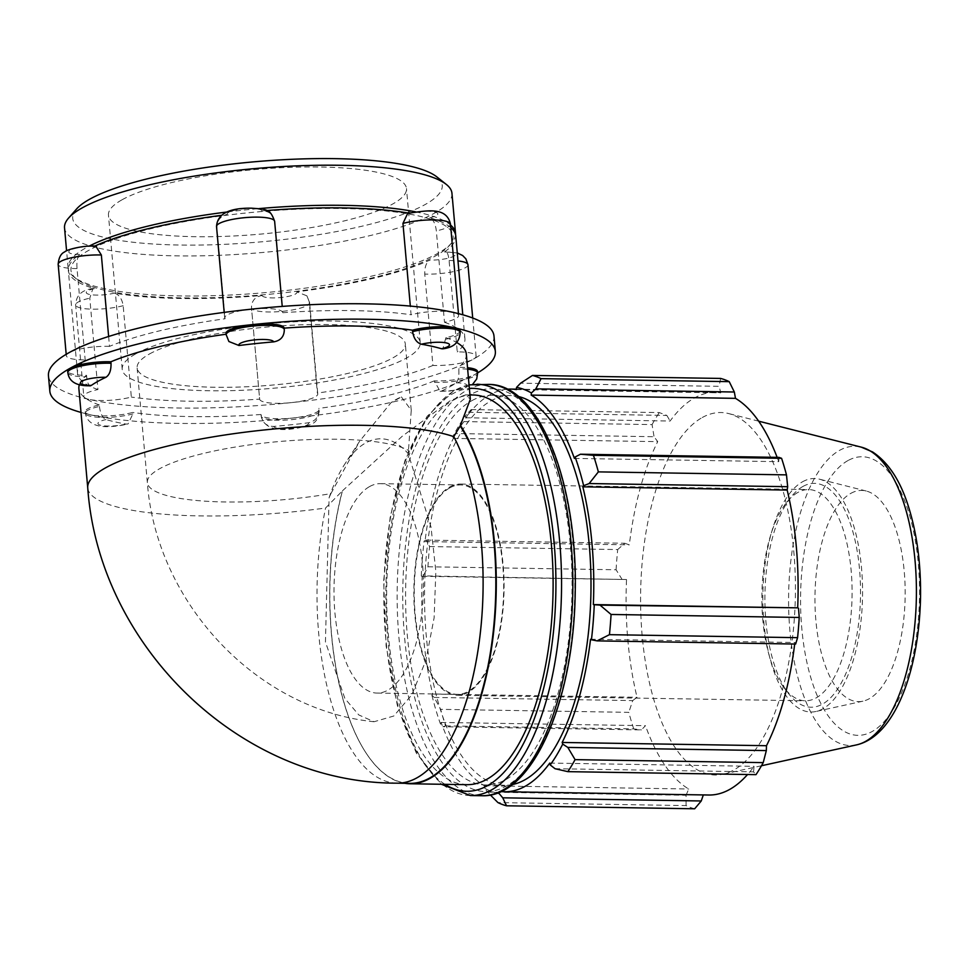 <?xml version="1.0" encoding="UTF-8"?>
<svg xmlns="http://www.w3.org/2000/svg" width="969" height="969" viewBox="0 0 969 969"><rect width="100%" height="100%" fill="white"/><g stroke="black" fill="none" stroke-linecap="round" stroke-linejoin="round"><path stroke-width="0.73" stroke-dasharray="4.84 3.63" d="M228.89 341.512L226.443 334.172A29.167 6.323 -5.1 0 1 226.056 333.288M91.292 385.432C88.966 386.425 87.428 383.542 86.689 376.808L86.556 375.318A29.167 6.323 -5.1 0 1 67.685 371.103M99.444 406.447C100.304 413.472 102.484 417.845 105.984 419.565A194.478 42.115 174.9 0 0 126.055 424.071L128.053 423.998L132.838 413.957L132.705 412.455A29.167 6.323 -5.1 0 1 90.468 414.805A29.167 6.323 -5.1 0 1 85.175 411.728A29.167 6.323 -5.1 0 1 99.31 404.957L99.444 406.447A29.167 6.323 174.9 0 0 85.308 413.218A29.167 6.323 174.9 0 0 102.217 417.421A29.167 6.323 174.9 0 0 132.838 413.957M477.499 371.515A29.167 6.323 -5.1 0 1 474.81 374.531A29.167 6.323 -5.1 0 1 434.294 380.853L440.083 391.319L441.561 391.004A194.478 42.115 174.9 0 0 456.181 382.864C458.398 380.538 459.245 375.851 458.761 368.801L458.628 367.299A29.167 6.323 -5.1 0 1 467.518 367.699M460.009 330.901A29.167 6.323 -5.1 0 1 445.873 337.66L442.906 348.804M97.942 389.55A194.478 42.115 -5.1 0 1 77.508 373.198A194.478 42.115 -5.1 0 1 85.187 359.911L77.023 268.558C76.539 261.497 77.399 256.809 79.603 254.484A194.478 42.115 174.9 0 0 68.339 270.496A194.478 42.115 174.9 0 0 94.296 288.617L92.891 288.544L89.79 298.198L97.942 389.55A29.167 6.323 174.9 0 0 83.794 396.321A29.167 6.323 174.9 0 0 89.1 399.398A29.167 6.323 174.9 0 0 131.336 397.06L123.172 305.695C122.021 298.755 119.09 294.564 114.366 293.123A194.478 42.115 174.9 0 0 262.115 295.472C255.113 296.72 251.565 300.802 251.492 307.742L259.644 399.095A29.167 6.323 174.9 0 0 259.644 399.119A29.167 6.323 174.9 0 0 291.318 402.619A29.167 6.323 174.9 0 0 317.759 393.935A29.167 6.323 174.9 0 0 317.36 393.051L309.208 301.686L306.907 295.848L296.805 291.839A194.478 42.115 174.9 0 0 429.873 260.055C426.299 262.357 424.592 267.032 424.761 274.094L432.913 365.446A29.167 6.323 174.9 0 0 473.441 359.124A29.167 6.323 174.9 0 0 476.118 356.107A29.167 6.323 174.9 0 0 457.247 351.904L449.095 260.54C448.356 253.805 446.83 250.935 444.492 251.916A194.478 42.115 174.9 0 0 455.757 235.915M282.791 312.696L282.791 312.721A29.167 6.323 174.9 0 0 282.791 312.696A29.167 6.323 174.9 0 0 251.116 309.196A29.167 6.323 174.9 0 0 224.675 317.88A29.167 6.323 174.9 0 0 225.062 318.765L216.911 227.412C216.959 220.411 220.411 216.123 227.291 214.561A194.478 42.115 174.9 0 0 221.368 215.324M94.95 246.017A194.478 42.115 174.9 0 0 94.235 246.344L95.713 246.029M407.731 213.35L409.742 213.277A194.478 42.115 174.9 0 0 408.724 213.107M266.657 210.539A194.478 42.115 174.9 0 0 261.981 210.927C269.116 211.024 273.331 214.5 274.639 221.356M450.791 227.606A194.478 42.115 174.9 0 0 429.812 217.783C433.3 219.515 435.481 223.887 436.341 230.901L444.492 322.265A29.167 6.323 174.9 0 0 458.64 315.494A29.167 6.323 174.9 0 0 453.335 312.406A29.167 6.323 174.9 0 0 411.098 314.755L410.323 306.095M91.086 286.376A191.838 41.546 -5.1 0 1 76.551 279.011A191.838 41.546 -5.1 0 1 88.591 250.438A191.838 41.546 -5.1 0 1 321.95 208.505A191.838 41.546 -5.1 0 1 449.192 245.751A191.838 41.546 -5.1 0 1 286.739 292.456A191.838 41.546 -5.1 0 1 91.086 286.376M261.012 414.526L261.145 416.016C262.454 422.847 266.669 426.336 273.803 426.421A194.478 42.115 174.9 0 0 308.493 422.787C315.373 421.224 318.825 416.949 318.874 409.948L318.74 408.446A29.167 6.323 -5.1 0 1 319.128 409.342A29.167 6.323 -5.1 0 1 292.699 418.027A29.167 6.323 -5.1 0 1 261.012 414.526A29.167 6.323 -5.1 0 1 261.012 414.502L261.145 415.992A29.167 6.323 174.9 0 0 261.145 416.016A29.167 6.323 174.9 0 0 290.773 419.722A29.167 6.323 174.9 0 0 319.261 410.832A29.167 6.323 174.9 0 0 318.874 409.948M309.208 301.686A29.167 6.323 -5.1 0 1 309.608 302.57A29.167 6.323 -5.1 0 1 281.107 311.461A29.167 6.323 -5.1 0 1 251.492 307.767L251.492 307.742A29.167 6.323 -5.1 0 0 251.492 307.767L259.644 399.119A194.478 42.115 -5.1 0 1 131.336 397.06M457.283 252.957L444.492 251.916A17.503 3.791 174.9 0 1 453.722 256.252A17.503 3.791 174.9 0 1 429.873 260.055M108.637 336.485L109.509 346.369A194.478 42.115 -5.1 0 1 225.062 318.765M282.791 312.721A194.478 42.115 -5.1 0 1 411.098 314.755M444.492 322.265A194.478 42.115 -5.1 0 1 464.926 338.617A194.478 42.115 -5.1 0 1 457.247 351.904M432.913 365.446A194.478 42.115 -5.1 0 1 317.36 393.051M493.984 336.025A223.657 48.438 -5.1 0 1 473.441 359.124A223.657 48.438 -5.1 0 1 291.318 402.619A223.657 48.438 -5.1 0 1 89.1 399.398A223.657 48.438 -5.1 0 1 48.45 375.79M109.509 346.369A29.167 6.323 174.9 0 0 68.993 352.692A29.167 6.323 174.9 0 0 66.316 355.708A29.167 6.323 174.9 0 0 85.187 359.911M404.715 783.291A194.866 83.189 90.9 0 1 363.702 749.255A194.866 83.189 90.9 0 1 342.457 490.811L325.56 508.035A194.478 42.115 174.9 0 1 87.743 487.904M99.31 404.957A194.478 42.115 -5.1 0 1 78.877 388.605M79.373 384.632A194.478 42.115 -5.1 0 1 86.556 375.318M261.012 414.502A194.478 42.115 -5.1 0 1 132.705 412.455M434.294 380.853A194.478 42.115 -5.1 0 1 318.74 408.446M445.873 337.66A194.478 42.115 -5.1 0 1 456.556 342.408M466.307 354.024A194.478 42.115 -5.1 0 1 458.628 367.299M342.457 490.811L402.208 436.268L450.779 400.294L465.641 394.868L470.328 399.216M477.62 372.908A223.657 48.438 -5.1 0 1 474.81 374.531A223.657 48.438 -5.1 0 1 292.699 418.027A223.657 48.438 -5.1 0 1 90.468 414.805A223.657 48.438 -5.1 0 1 81.008 412.431M408.24 453.674L408.494 450.428A134.643 29.155 174.9 0 0 288.592 440.774A134.643 29.155 174.9 0 0 159.715 468.681A134.643 29.155 174.9 0 0 147.349 482.586A134.643 29.155 174.9 0 0 330.913 493.621L329.085 497.739L325.439 641.938L344.879 698.479L358.772 714.928L374.07 721.735L393.802 716.006L411.789 694.821L425.815 660.616L434.124 617.762L435.856 571.468L430.999 526.979L408.24 453.674A149.601 63.869 90.9 0 0 344.758 464.139L359.656 441.21L390.991 402.704A194.866 83.189 90.9 0 1 401.372 396.927L390.991 402.704M409.669 783.376A194.478 83.019 90.9 0 1 363.508 748.94A194.478 83.019 90.9 0 1 342.105 491.743M466.779 784.672A194.866 83.189 90.9 0 1 386.934 612.02A194.866 83.189 90.9 0 1 452.971 400.33A194.866 83.189 90.9 0 1 472.981 394.977M507.296 389.211A201.358 85.962 -89.1 0 0 465.774 417.784L465.326 415.931L471.164 409.584A216.523 92.43 -89.1 0 0 463.945 421.6L452.789 436.765A203.526 86.883 90.9 0 1 465.326 415.931M452.789 436.765L453.383 438.4A201.358 85.962 -89.1 0 0 424.991 541.61L424.107 541.077L426.239 540.096L429.582 546.564A216.523 92.43 -89.1 0 0 427.947 566.768L423.344 575.877L421.273 576.119A203.526 86.883 90.9 0 1 424.107 541.077M421.273 576.119L422.193 576.264A201.358 85.962 -89.1 0 0 432.707 694.034L431.895 695.148L434.197 697.438L440.665 709.344A216.523 92.43 -89.1 0 0 445.583 725.902L442.906 726.75L440.423 723.855A203.526 86.883 90.9 0 1 431.895 695.148M440.423 723.855L441.137 722.438A201.358 85.962 -89.1 0 0 484.379 785.762L484.125 787.858L490.338 794.968M497.133 793.078A203.526 86.883 90.9 0 1 484.125 787.858M499.059 792.327L499.108 791.273A201.358 85.962 -89.1 0 0 500.888 791.528M512.213 784.587A194.866 83.189 90.9 0 1 504.667 785.265A194.866 83.189 90.9 0 1 424.822 612.614A194.866 83.189 90.9 0 1 490.859 400.936A194.866 83.189 90.9 0 1 510.869 395.582A194.866 83.189 90.9 0 1 518.379 396.503M499.108 791.273L703.312 794.931M441.137 722.438L645.475 725.684L641.417 729.911L442.906 726.75M445.583 725.902L633.726 728.894L641.417 729.911M422.193 576.264L626.531 579.523L423.344 575.877M427.947 566.768L616.078 569.76L621.856 579.038M453.383 438.4L657.721 441.646L654.051 436.716L455.539 433.555M463.945 421.6L652.076 424.592L654.051 436.716M516.429 389.586L720.766 392.833L719.131 386.328L520.619 383.167M720.633 378.431L719.131 386.328M574.399 458.422L778.737 461.668L778.979 457.38M802.998 486.414A111.956 47.796 90.9 0 1 859.903 609.973A111.956 47.796 90.9 0 1 788.584 693.598A111.956 47.796 90.9 0 1 764.929 594.518A111.956 47.796 90.9 0 1 791.721 496.237A111.956 47.796 90.9 0 1 802.998 486.414M797.814 492.482A105.621 45.083 -89.1 0 0 787.179 501.748A105.621 45.083 -89.1 0 0 761.9 594.469A105.621 45.083 -89.1 0 0 784.224 687.942A105.621 45.083 -89.1 0 0 805.3 700.793A105.621 45.083 -89.1 0 0 852.066 595.899A105.621 45.083 -89.1 0 0 808.667 489.575A105.621 45.083 -89.1 0 0 797.814 492.482M802.586 481.75A116.752 49.843 90.9 0 1 819.556 479.207A116.752 49.843 90.9 0 1 862.543 596.068A116.752 49.843 90.9 0 1 815.862 711.5A116.752 49.843 90.9 0 1 763.293 614.382A116.752 49.843 90.9 0 1 802.586 481.75M449.798 486.947A105.621 45.083 90.9 0 1 460.65 484.04A105.621 45.083 90.9 0 1 504.05 590.363A105.621 45.083 90.9 0 1 457.283 695.257A105.621 45.083 90.9 0 1 414.005 601.676A105.621 45.083 90.9 0 1 449.798 486.947M468.33 412.273L666.854 415.435L659.308 412.576L471.164 409.584M465.774 417.784L670.112 421.031A201.358 85.962 90.9 0 1 694.628 397.871A201.358 85.962 90.9 0 1 715.304 392.336A201.358 85.962 90.9 0 1 720.766 392.833M666.854 415.435L670.112 421.031M702.283 417.518A181.264 77.375 90.9 0 1 728.64 413.569A181.264 77.375 90.9 0 1 795.379 595.002A181.264 77.375 90.9 0 1 722.898 774.219A181.264 77.375 90.9 0 1 641.272 623.43A181.264 77.375 90.9 0 1 702.283 417.518M777.138 457.356A201.358 85.962 90.9 0 1 778.737 461.668M795.634 644.046L794.871 642.495A201.358 85.962 90.9 0 1 794.689 644.022M555.031 768.708L753.543 771.857L755.99 774.643M753.543 771.857L754.088 766.322A201.358 85.962 90.9 0 1 747.559 774.51M708.896 795.016A201.358 85.962 90.9 0 1 703.446 794.519M694.664 808.788A216.523 92.43 90.9 0 1 686.088 805.578L497.945 802.586M487.54 792.121L686.052 795.283L686.088 805.578M686.052 795.283L688.717 789.008A201.358 85.962 90.9 0 1 645.475 725.684M633.726 728.894A216.523 92.43 90.9 0 1 628.808 712.348L440.665 709.344M434.197 697.438L632.709 700.587L628.808 712.348M632.709 700.587L637.045 697.28A201.358 85.962 90.9 0 1 626.531 579.523M616.078 569.76A216.523 92.43 90.9 0 1 617.713 549.556L429.582 546.564M426.239 540.096L624.751 543.258L617.713 549.556M624.751 543.258L629.329 544.857A201.358 85.962 90.9 0 1 657.721 441.646M652.076 424.592A216.523 92.43 90.9 0 1 659.308 412.576M424.991 541.61L629.329 544.857M432.707 694.034L637.045 697.28M484.379 785.762L688.717 789.008M549.762 763.075L754.088 766.322M590.533 639.249L794.871 642.495M471.915 400.633A194.866 83.189 90.9 0 1 491.925 395.279A194.866 83.189 90.9 0 1 572.001 591.453A194.866 83.189 90.9 0 1 485.723 784.975A194.866 83.189 90.9 0 1 405.878 612.311A194.866 83.189 90.9 0 1 471.915 400.633M850.903 493.33A105.621 45.083 90.9 0 1 866.262 491.029A105.621 45.083 90.9 0 1 905.143 596.747A105.621 45.083 90.9 0 1 862.919 701.181A105.621 45.083 90.9 0 1 815.353 613.316A105.621 45.083 90.9 0 1 850.903 493.33M449.882 487.819A104.725 44.707 90.9 0 1 460.626 484.948A104.725 44.707 90.9 0 1 503.662 590.363A104.725 44.707 90.9 0 1 457.295 694.361A104.725 44.707 90.9 0 1 414.393 601.579A104.725 44.707 90.9 0 1 449.882 487.819M369.625 486.547A104.725 44.707 90.9 0 1 380.381 483.664A104.725 44.707 90.9 0 1 423.417 589.091A104.725 44.707 90.9 0 1 377.05 693.077A104.725 44.707 90.9 0 1 334.148 600.295A104.725 44.707 90.9 0 1 369.625 486.547M329.085 497.739A149.601 63.869 90.9 0 1 344.758 464.139M401.372 396.927L411.244 410.25L408.494 450.428M330.913 493.621L359.656 441.222M451.954 193.291A194.478 42.115 -5.1 0 1 261.993 252.534A194.478 42.115 -5.1 0 1 64.535 227.872M76.515 209.05A185.503 40.177 174.9 0 0 261.036 241.862A185.503 40.177 174.9 0 0 436.837 176.891M455.551 234.643A194.478 42.115 -5.1 0 1 451.53 243.086A194.478 42.115 -5.1 0 1 265.567 292.59A194.478 42.115 -5.1 0 1 73.765 276.795A194.478 42.115 -5.1 0 1 68.109 267.928A194.478 42.115 -5.1 0 1 85.975 247.834A194.478 42.115 -5.1 0 1 89.196 246.114M227.412 211.957A194.478 42.115 -5.1 0 1 259.159 208.589M415.58 211.836A194.478 42.115 -5.1 0 1 450.561 225.038M122.203 199.699A149.601 32.401 -5.1 0 1 288.096 167.419A149.601 32.401 -5.1 0 1 406.471 188.555A149.601 32.401 -5.1 0 1 260.346 234.123A149.601 32.401 -5.1 0 1 108.455 215.154A149.601 32.401 -5.1 0 1 122.203 199.699M135.951 353.758A149.601 32.401 -5.1 0 1 301.843 321.478A149.601 32.401 -5.1 0 1 420.219 342.614A149.601 32.401 -5.1 0 1 274.094 388.181A149.601 32.401 -5.1 0 1 122.203 369.201A149.601 32.401 -5.1 0 1 135.951 353.758M149.48 353.976A134.643 29.155 -5.1 0 1 298.779 324.918A134.643 29.155 -5.1 0 1 405.321 343.934A134.643 29.155 -5.1 0 1 273.803 384.947A134.643 29.155 -5.1 0 1 137.113 367.881A134.643 29.155 -5.1 0 1 149.48 353.976M226.189 334.777A29.167 6.323 174.9 0 0 226.576 335.662M67.818 372.605A29.167 6.323 174.9 0 0 86.689 376.808M126.055 424.071A17.503 3.791 -5.1 0 1 101.127 425.379A17.503 3.791 -5.1 0 1 105.984 419.565M434.427 382.343A29.167 6.323 174.9 0 0 463.533 379.763A29.167 6.323 174.9 0 0 477.632 373.004M467.652 369.201A29.167 6.323 174.9 0 0 458.761 368.801M456.181 382.864A17.503 3.791 -5.1 0 1 465.411 387.2A17.503 3.791 -5.1 0 1 441.561 391.004M446.006 339.162A29.167 6.323 174.9 0 0 460.142 332.391M94.296 288.617A17.503 3.791 174.9 0 0 89.439 294.431A17.503 3.791 174.9 0 0 114.366 293.123M123.172 305.695A29.167 6.323 -5.1 0 1 92.552 309.172A29.167 6.323 -5.1 0 1 75.643 304.969A29.167 6.323 -5.1 0 1 89.79 298.198M94.235 246.344A17.503 3.791 174.9 0 0 70.374 250.147A17.503 3.791 174.9 0 0 79.603 254.484M261.981 210.927A17.503 3.791 174.9 0 0 242.989 208.929A17.503 3.791 174.9 0 0 227.291 214.561M429.812 217.783A17.503 3.791 174.9 0 0 434.669 211.981A17.503 3.791 174.9 0 0 409.742 213.277M262.115 295.472A17.503 3.791 174.9 0 0 281.107 297.483A17.503 3.791 174.9 0 0 296.805 291.839M308.493 422.787A17.503 3.791 -5.1 0 1 292.795 428.431A17.503 3.791 -5.1 0 1 273.803 426.421M449.095 260.54A29.167 6.323 -5.1 0 1 457.998 260.94M467.966 264.755A29.167 6.323 -5.1 0 1 453.867 271.514A29.167 6.323 -5.1 0 1 424.761 274.094M450.488 224.13A29.167 6.323 -5.1 0 1 436.341 230.901M216.911 227.412A29.167 6.323 -5.1 0 1 216.523 226.528M77.023 268.558A29.167 6.323 -5.1 0 1 58.164 264.343M396.963 783.17A194.478 83.019 90.9 0 1 325.56 508.035M481.738 795.731A205.694 87.816 90.9 0 1 397.447 613.486A205.694 87.816 90.9 0 1 467.155 390.047A205.694 87.816 90.9 0 1 488.279 384.402M471.346 394.213A201.467 86.011 -89.1 0 0 424.592 728.712A201.467 86.011 -89.1 0 0 570.535 647.449A201.467 86.011 -89.1 0 0 471.346 394.213M476.978 384.221A205.694 87.816 -89.1 0 0 455.854 389.865A205.694 87.816 -89.1 0 0 386.147 613.304A205.694 87.816 -89.1 0 0 470.437 795.549M444.953 784.321A201.467 86.011 90.9 0 1 383.918 586.96A201.467 86.011 90.9 0 1 452.402 393.911A201.467 86.011 90.9 0 1 469.384 388.508M856.548 744.882A149.65 63.881 90.9 0 1 789.154 620.402A149.65 63.881 90.9 0 1 839.517 450.391A149.65 63.881 90.9 0 1 861.284 447.145M847.972 460.566A139.318 59.472 -89.1 0 0 815.656 691.866A139.318 59.472 -89.1 0 0 916.565 635.676A139.318 59.472 -89.1 0 0 847.972 460.566M85.175 411.728L85.308 413.218C87.695 426.19 101.951 429.788 128.053 423.998M440.083 391.319L450.052 390.991L462.407 388.932L472.569 384.39M92.891 288.544C81.808 289.913 76.054 295.388 75.643 304.969L83.794 396.321M261.145 416.016C264.125 428.225 276.662 432.186 298.743 427.886C315.712 423.659 316.972 422.968 319.261 410.832L319.128 409.342M306.907 295.848L309.608 302.57L317.759 393.935M472.715 318.026L476.118 356.107M458.47 313.641L458.64 315.494M224.19 312.381L224.675 317.88M77.508 373.198L68.339 270.496M464.926 338.617L462.794 314.792M66.195 354.303L66.316 355.708M374.07 721.748C255.901 709.683 156.094 602.04 147.349 482.586L137.113 367.881M465.641 394.868L469.953 394.928M784.224 687.942L788.584 693.598M787.179 501.748L791.721 496.237M457.283 695.257L805.3 700.793M460.65 484.04L808.667 489.575M469.057 384.863L454.158 390.289L427.038 416.404L405.163 459.948L390.228 516.671L383.663 580.867L386.11 645.984L397.326 705.359L416.258 753.01L441.343 784.26M516.441 389.175L715.304 392.336M758.679 421.176L728.64 413.569M761.464 765.752L722.898 774.219M377.05 693.077L457.295 694.361M380.381 483.664L460.626 484.948M485.723 784.975L504.667 785.265M491.925 395.279L510.869 395.582M866.262 491.029L819.556 479.207M862.919 701.181L815.862 711.5M68.109 267.928L66.582 250.85M411.244 410.238L405.321 343.934M449.192 245.751L451.53 243.086M76.551 279.011L73.765 276.795M420.219 342.614L406.471 188.555M122.203 369.201L108.455 215.154"/><path stroke-width="1.45" d="M273.67 341.875C280.683 340.628 284.22 336.546 284.305 329.617L284.292 329.593A29.167 6.323 174.9 0 0 254.677 325.887A29.167 6.323 174.9 0 0 226.189 334.777L228.89 341.512L238.98 345.509A17.503 3.791 -5.1 0 1 254.677 339.877A17.503 3.791 -5.1 0 1 273.67 341.875A194.478 42.115 174.9 0 0 238.98 345.509M226.189 334.777L226.056 333.288A29.167 6.323 -5.1 0 1 252.485 324.603A29.167 6.323 -5.1 0 1 284.159 328.103L284.292 329.569A29.167 6.323 174.9 0 1 284.305 329.617M284.292 329.593L284.159 328.103A29.167 6.323 -5.1 0 1 284.171 328.128A194.478 42.115 -5.1 0 1 412.479 330.163A29.167 6.323 -5.1 0 1 454.703 327.813A29.167 6.323 -5.1 0 1 460.009 330.901L460.142 332.391A29.167 6.323 174.9 0 0 443.233 328.188A29.167 6.323 174.9 0 0 412.612 331.652L412.479 330.163M111.023 363.266C111.193 370.315 109.485 374.991 105.912 377.292A194.478 42.115 174.9 0 0 91.292 385.432L90.359 385.759C76.587 386.171 69.065 381.774 67.818 372.605A29.167 6.323 174.9 0 1 81.917 365.846A29.167 6.323 174.9 0 1 111.023 363.266L110.89 361.776A194.478 42.115 -5.1 0 1 226.14 334.22M67.818 372.605L67.685 371.103A29.167 6.323 -5.1 0 1 70.374 368.099A29.167 6.323 -5.1 0 1 110.89 361.776M467.518 367.699A29.167 6.323 -5.1 0 1 477.499 371.515L477.632 373.004A29.167 6.323 174.9 0 0 467.652 369.201M460.142 332.391C459.73 341.96 453.989 347.435 442.906 348.804L441.489 348.731A194.478 42.115 174.9 0 0 421.418 344.225C416.706 342.796 413.763 338.605 412.612 331.652M221.368 215.324A194.478 42.115 174.9 0 0 94.95 246.017M408.724 213.107A194.478 42.115 174.9 0 0 266.657 210.539M462.794 314.792L455.757 235.915A194.478 42.115 174.9 0 0 450.791 227.606M410.323 306.095L402.947 223.403L407.731 213.35C426.287 210.806 446.467 206.155 450.488 224.13L458.47 313.641M101.357 255.004A29.167 6.323 -5.1 0 0 72.251 257.584A29.167 6.323 -5.1 0 0 58.164 264.343C58.734 257.681 60.902 253.539 64.693 251.916C66.74 249.505 83.419 245.314 95.713 246.029L101.357 255.004L108.637 336.485M274.639 221.356L282.233 306.41L274.639 221.332A29.167 6.323 -5.1 0 1 274.639 221.356A29.167 6.323 -5.1 0 0 245.024 217.637A29.167 6.323 -5.1 0 0 216.523 226.528C217.286 213.979 228.926 207.863 251.419 208.178C268.873 209.34 270.23 209.788 274.639 221.332M81.008 412.431A223.657 48.438 -5.1 0 1 49.831 391.197L48.45 375.79A223.657 48.438 -5.1 0 1 68.993 352.692A223.657 48.438 -5.1 0 1 251.116 309.196A223.657 48.438 -5.1 0 1 453.335 312.406A223.657 48.438 -5.1 0 1 493.984 336.025L495.353 351.432A223.657 48.438 -5.1 0 1 477.62 372.908M456.556 342.408A194.478 42.115 -5.1 0 1 466.307 354.024L470.328 399.216L460.214 425.985L453.783 436.644A194.478 42.115 174.9 0 0 286.158 427.947A194.478 42.115 174.9 0 0 113.627 463.763A194.478 42.115 174.9 0 0 87.743 487.904L78.877 388.605A194.478 42.115 -5.1 0 1 79.373 384.632M49.831 391.197A223.657 48.438 -5.1 0 1 70.374 368.099A223.657 48.438 -5.1 0 1 252.485 324.603A223.657 48.438 -5.1 0 1 454.703 327.813A223.657 48.438 -5.1 0 1 495.353 351.432M460.214 425.985A194.478 83.019 90.9 0 1 491.549 644.918A194.478 83.019 90.9 0 1 409.669 783.376L396.963 783.17C239.585 783.449 98.729 645.342 87.743 487.904M469.953 394.928L472.981 394.977A194.866 83.189 90.9 0 1 553.057 591.151A194.866 83.189 90.9 0 1 466.779 784.672L409.96 783.764A194.866 83.189 90.9 0 1 404.715 783.291M460.299 425.197A194.866 83.189 90.9 0 1 492.058 644.627A194.866 83.189 90.9 0 1 409.96 783.764M597.122 640.884L609.44 634.671A216.523 92.43 -89.1 0 0 611.076 614.467L600.017 605.104L594.263 604.741A203.526 86.883 90.9 0 1 591.429 639.77L597.122 640.884L795.634 644.046L797.584 637.663L609.44 634.671M594.263 604.741L593.343 604.583A201.358 85.962 -89.1 0 0 582.829 486.826L583.641 485.711L589.164 483.543L598.357 471.879A216.523 92.43 -89.1 0 0 593.44 455.321L580.467 454.219L575.114 457.005A203.526 86.883 90.9 0 1 583.641 485.711M575.114 457.005L574.399 458.422A201.358 85.962 -89.1 0 0 531.157 395.098L531.4 392.99L535.821 388.86L541.077 378.649A216.523 92.43 -89.1 0 0 532.49 375.439L520.619 383.167L516.513 387.418A203.526 86.883 90.9 0 1 531.4 392.99M516.513 387.418L516.429 389.586A201.358 85.962 -89.1 0 0 510.966 389.09A201.358 85.962 -89.1 0 0 507.296 389.211M490.338 794.968L497.945 802.586A216.523 92.43 -89.1 0 0 506.533 805.796L502.741 797.814L499.011 793.429A203.526 86.883 90.9 0 1 497.133 793.078M499.011 793.429L499.059 792.327M500.888 791.528A201.358 85.962 -89.1 0 0 504.558 791.77A201.358 85.962 -89.1 0 0 549.762 763.075L550.21 764.929L555.031 768.708L567.858 771.651A216.523 92.43 -89.1 0 0 575.077 759.635L567.822 747.426L562.735 744.095A203.526 86.883 90.9 0 1 550.21 764.929M562.735 744.095L562.153 742.46A201.358 85.962 -89.1 0 0 590.533 639.249L591.429 639.77M518.379 396.503A194.866 83.189 90.9 0 1 590.945 591.756A194.866 83.189 90.9 0 1 512.213 784.587M593.343 604.583L797.681 607.842L600.017 605.104M611.076 614.467L799.219 617.459L798.529 608.266M562.153 742.46L766.491 745.706L766.334 750.587L567.822 747.426M575.077 759.635L763.221 762.627L766.334 750.587M703.312 794.931L701.253 800.975L502.741 797.814M506.533 805.796L694.664 808.788L701.253 800.975M532.49 375.439L720.633 378.431A216.523 92.43 90.9 0 1 729.221 381.641L541.077 378.649M593.44 455.321L781.583 458.313L778.979 457.38L580.467 454.219M535.821 388.86L734.332 392.009L729.221 381.641M734.332 392.009L735.483 398.344A201.358 85.962 90.9 0 1 777.138 457.356M781.583 458.313A216.523 92.43 90.9 0 1 786.489 474.871L598.357 471.879M589.164 483.543L787.676 486.704L786.489 474.871M787.676 486.704L787.167 490.072A201.358 85.962 90.9 0 1 797.681 607.842M799.219 617.459A216.523 92.43 90.9 0 1 797.584 637.663M794.689 644.022A201.358 85.962 90.9 0 1 766.491 745.706M763.221 762.627A216.523 92.43 90.9 0 1 755.99 774.643L567.858 771.651M747.559 774.51A201.358 85.962 90.9 0 1 708.896 795.016L504.558 791.77M582.829 486.826L787.167 490.072M531.157 395.098L735.483 398.344M66.582 250.85L64.535 227.872A194.478 42.115 -5.1 0 1 68.533 218.134A194.478 42.115 -5.1 0 1 82.401 207.778A194.478 42.115 -5.1 0 1 276.649 166.922A194.478 42.115 -5.1 0 1 446.297 184.413A194.478 42.115 -5.1 0 1 451.954 193.291L455.527 233.347A194.478 42.115 -5.1 0 1 455.551 234.643M446.297 184.413L436.837 176.891A185.503 40.177 174.9 0 0 275.014 160.212A185.503 40.177 174.9 0 0 89.742 199.178A185.503 40.177 174.9 0 0 76.515 209.05L68.533 218.134M89.196 246.114A194.478 42.115 -5.1 0 1 227.412 211.957M259.159 208.589A194.478 42.115 -5.1 0 1 415.58 211.836M450.561 225.038A194.478 42.115 -5.1 0 1 455.527 233.347M91.292 385.432A17.503 3.791 -5.1 0 1 82.062 381.108A17.503 3.791 -5.1 0 1 105.912 377.292M421.418 344.225A17.503 3.791 -5.1 0 1 446.358 342.929A17.503 3.791 -5.1 0 1 441.489 348.731M457.998 260.94A29.167 6.323 -5.1 0 1 467.966 264.755L472.715 318.026M402.947 223.403A29.167 6.323 -5.1 0 1 433.579 219.927A29.167 6.323 -5.1 0 1 450.488 224.13M453.783 436.644A194.478 83.019 90.9 0 1 477.487 653.53A194.478 83.019 90.9 0 1 396.963 783.17M488.279 384.402A205.694 87.816 90.9 0 1 572.8 591.465A205.694 87.816 90.9 0 1 481.738 795.731C532.284 798.129 573.866 701.338 575.198 592.955C578.021 483.567 539.358 383.554 488.279 384.402L469.057 384.863M441.343 784.26L470.437 795.549A205.694 87.816 -89.1 0 0 561.499 591.284A205.694 87.816 -89.1 0 0 476.978 384.221M469.384 388.508A201.467 86.011 90.9 0 1 555.043 612.662A201.467 86.011 90.9 0 1 444.953 784.321M856.548 744.882C895.489 736.101 919.315 669.131 920.55 596.383C920.913 563.486 916.94 533.762 908.656 507.211C900.516 480.89 888.488 462.467 872.572 451.942L861.284 447.145A149.65 63.881 90.9 0 1 916.371 596.928A149.65 63.881 90.9 0 1 856.548 744.882L761.464 765.752M472.569 384.39L476.7 378.976L477.632 373.004M457.283 252.957L462.661 255.525L465.907 258.905L467.966 264.755M216.523 226.528L224.19 312.381M58.164 264.343L66.195 354.303M470.437 795.549L481.738 795.731M510.966 389.09L516.441 389.175M861.284 447.145L758.679 421.176"/></g></svg>
